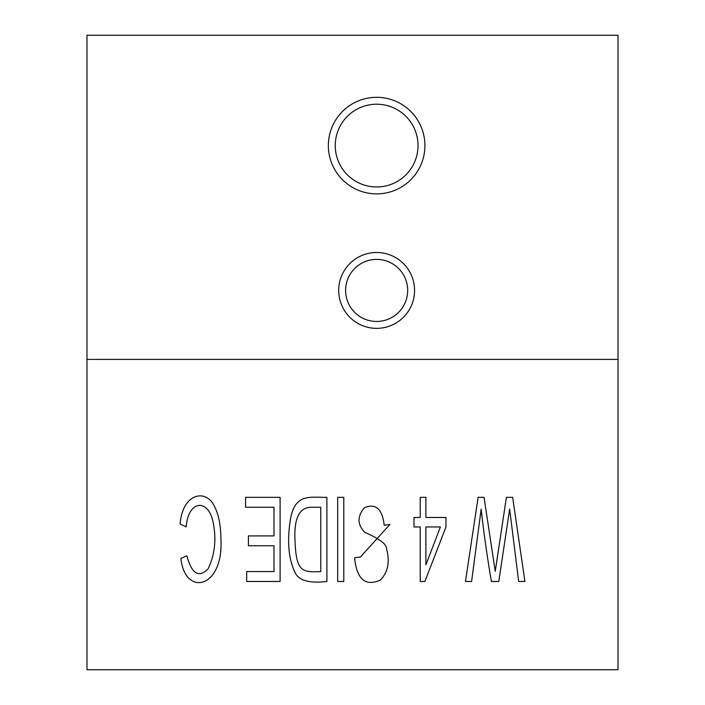 <?xml version="1.0" encoding="UTF-8"?>
<svg xmlns="http://www.w3.org/2000/svg" width="705" height="705" viewBox="0 0 705 705"><rect width="100%" height="100%" fill="white"/><g stroke="black" fill="none" stroke-linecap="round" stroke-linejoin="round"><path stroke-width="1.06" d="M384.243 525.296L390.015 524.37L360.449 556.959L354.58 557.77C356.756 579.325 365.375 586.745 380.453 580.03C387.979 572.125 390.041 561.867 386.622 549.248C386.939 541.951 372.108 535.967 364.52 532.055C357.285 524.361 357.241 516.263 364.388 507.767C375.686 503.017 382.304 508.86 384.243 525.296M343.802 581.475L343.802 497.333L337.677 497.333L337.677 581.475L343.802 581.475M326.9 581.475L326.9 497.333C309.09 497.615 293.879 492.592 289.896 522.863C287.032 544.145 289.05 561.277 295.95 574.24C300.374 580.982 310.693 583.396 326.9 581.475M280.105 581.475L280.105 497.333L245.596 497.333L245.596 507.256L273.989 507.256L273.989 535.906L248.407 535.906L248.407 545.758L273.989 545.758L273.989 571.552L246.68 571.552L246.68 581.475L280.105 581.475M180.083 524.026L186.208 526.838C187.953 501.026 207.561 497.73 212.936 521.356C216.602 538.426 215.016 554.218 208.178 568.732C198.828 578.25 191.734 573.94 186.895 555.813L180.877 558.395C184.992 596.897 223.318 588.613 220.965 540.039C220.885 522.793 217.695 509.926 211.394 501.44C201.78 490.046 182.498 495.492 180.083 524.026M425.908 517.479L425.908 497.333L420.233 497.333L420.233 517.479L413.985 517.479L413.985 526.952L420.233 526.952L420.233 581.475L424.868 581.475L445.974 526.952L445.974 517.479L425.908 517.479M618.021 359.4L618.021 669.75L86.979 669.75L86.979 35.25L618.021 35.25L618.021 359.4L86.979 359.4M512.65 497.333L524.917 581.475L518.651 581.475L509.653 509.107L498.77 581.475L491.394 581.475C487.049 556.016 483.639 531.887 481.171 509.107L471.61 581.475L465.459 581.475L478.14 497.333L484.044 497.333L495.236 571.314L506.401 497.333L512.65 497.333M424.912 145.6A48.275 48.275 0 0 1 352.5 187.407A48.275 48.275 0 0 1 352.5 103.785A48.275 48.275 0 0 1 424.912 145.6M414.566 290.434A37.929 37.929 0 0 1 357.673 323.278A37.929 37.929 0 0 1 357.673 257.581A37.929 37.929 0 0 1 414.566 290.434M418.021 145.6A41.383 41.383 0 0 0 376.637 104.217A41.383 41.383 0 0 0 335.254 145.6A41.383 41.383 0 0 0 376.637 186.975A41.383 41.383 0 0 0 418.021 145.6M407.675 290.434A31.038 31.038 0 0 0 376.637 259.396A31.038 31.038 0 0 0 345.6 290.434A31.038 31.038 0 0 0 376.637 321.462A31.038 31.038 0 0 0 407.675 290.434M425.908 564.872L425.908 526.952L440.387 526.952L425.908 564.872M310.905 507.256L320.766 507.256L320.766 571.552C300.868 572.804 296.162 570.442 294.972 540.039C293.959 518.51 299.264 507.582 310.905 507.256"/></g></svg>
